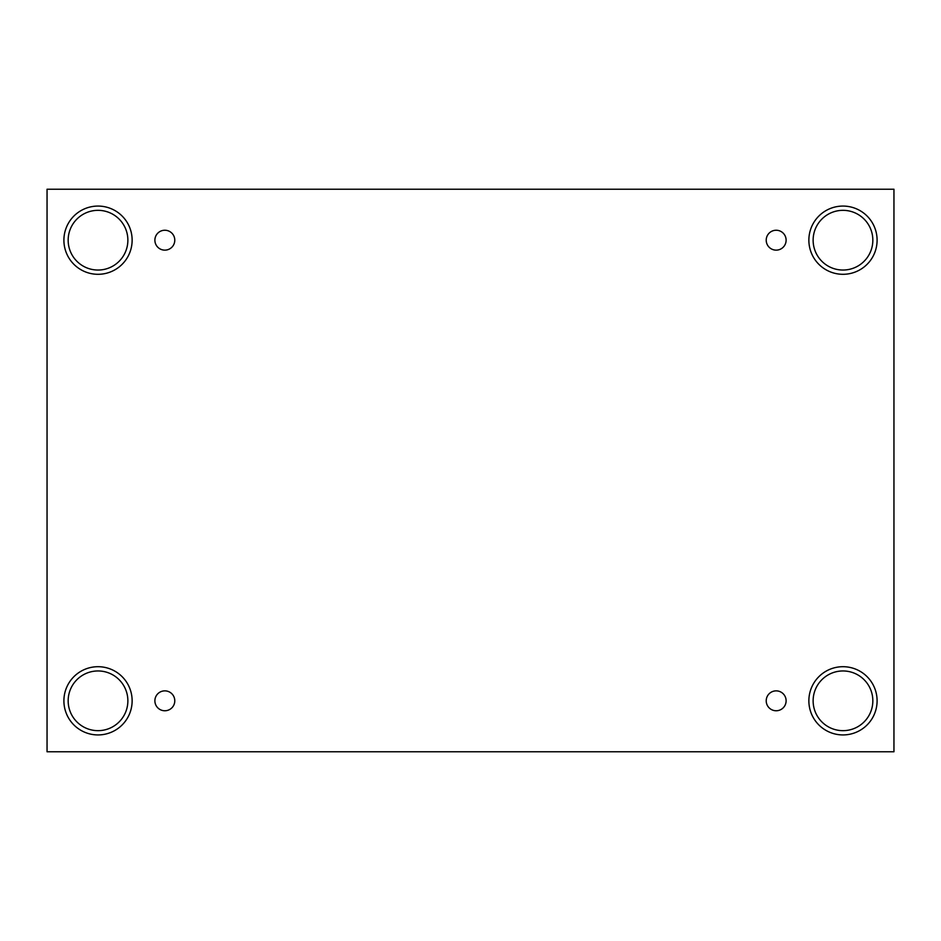 <?xml version="1.0" encoding="UTF-8"?>
<svg xmlns="http://www.w3.org/2000/svg" width="941" height="941" viewBox="0 0 941 941"><rect width="100%" height="100%" fill="white"/><g stroke="black" fill="none" stroke-linecap="round" stroke-linejoin="round"><path stroke-width="1.41" d="M893.95 189.223L47.05 189.223L47.05 751.777L893.95 751.777L893.95 189.223M164.84 710.761A9.951 9.951 0 0 1 156.218 695.834A9.951 9.951 0 0 1 173.45 695.834A9.951 9.951 0 0 1 164.84 710.761M776.16 710.761A9.951 9.951 0 0 1 767.55 695.834A9.951 9.951 0 0 1 784.782 695.834A9.951 9.951 0 0 1 776.16 710.761M776.16 250.141A9.951 9.951 0 0 1 767.55 235.215A9.951 9.951 0 0 1 784.782 235.215A9.951 9.951 0 0 1 776.16 250.141M164.84 250.141A9.951 9.951 0 0 1 156.218 235.215A9.951 9.951 0 0 1 173.45 235.215A9.951 9.951 0 0 1 164.84 250.141M842.983 734.933A34.123 34.123 0 0 1 813.436 683.754A34.123 34.123 0 0 1 872.53 683.754A34.123 34.123 0 0 1 842.983 734.933M98.017 734.933A34.123 34.123 0 0 1 68.47 683.754A34.123 34.123 0 0 1 127.564 683.754A34.123 34.123 0 0 1 98.017 734.933M98.017 274.301A34.123 34.123 0 0 1 68.47 223.123A34.123 34.123 0 0 1 127.564 223.123A34.123 34.123 0 0 1 98.017 274.301M842.983 274.301A34.123 34.123 0 0 1 813.436 223.123A34.123 34.123 0 0 1 872.53 223.123A34.123 34.123 0 0 1 842.983 274.301M813.13 240.19A29.853 29.853 0 0 1 857.91 214.336A29.853 29.853 0 0 1 857.91 266.044A29.853 29.853 0 0 1 813.13 240.19M68.164 240.19A29.853 29.853 0 0 1 112.944 214.336A29.853 29.853 0 0 1 112.944 266.044A29.853 29.853 0 0 1 68.164 240.19M68.164 700.81A29.853 29.853 0 0 1 112.944 674.956A29.853 29.853 0 0 1 112.944 726.664A29.853 29.853 0 0 1 68.164 700.81M813.13 700.81A29.853 29.853 0 0 1 857.91 674.956A29.853 29.853 0 0 1 857.91 726.664A29.853 29.853 0 0 1 813.13 700.81"/></g></svg>
